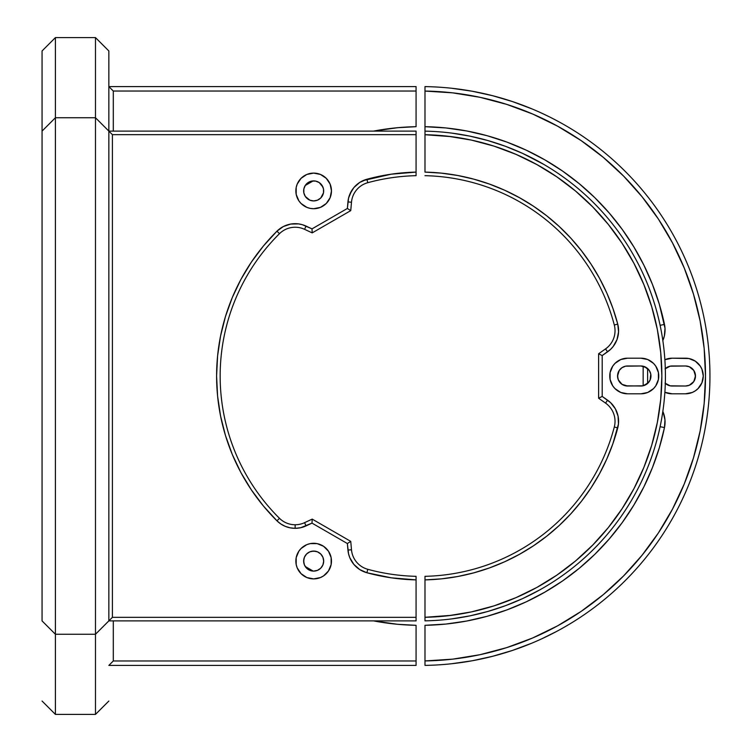 <?xml version="1.0" encoding="UTF-8"?>
<svg xmlns="http://www.w3.org/2000/svg" width="752" height="752" viewBox="0 0 752 752"><rect width="100%" height="100%" fill="white"/><g stroke="black" fill="none" stroke-linecap="round" stroke-linejoin="round"><path stroke-width="1.13" d="M108.843 701.043L95.485 714.4L108.843 701.043M95.485 634.256L95.485 714.4L55.413 714.4L95.485 714.4L95.485 634.256L108.843 620.898L95.485 634.256L55.413 634.256L55.413 714.4L42.056 701.043L55.413 714.4L55.413 634.256L95.485 634.256L95.485 117.744L95.485 634.256M108.843 131.102L95.485 117.744L108.843 131.102L108.843 50.957L95.485 37.6L95.485 117.744L55.413 117.744L55.413 634.256L42.056 620.898L55.413 634.256L55.413 117.744L95.485 117.744L95.485 37.6L108.843 50.957L108.843 131.102L112.405 134.664L416.072 134.664L416.072 175.677A200.37 200.37 0 0 0 367.813 182.689A200.37 200.37 0 0 1 416.072 175.677L416.072 131.102L108.843 131.102L112.405 134.664L112.405 617.336L108.843 620.898L108.843 131.102L108.843 620.898L416.072 620.898L416.072 617.336L416.072 620.898L108.843 620.898L112.405 617.336L416.072 617.336L112.405 617.336L112.405 134.664L416.072 134.664L416.072 131.102L108.843 131.102M95.485 37.6L55.413 37.6L55.413 117.744L42.056 131.102L55.413 117.744L55.413 37.6L95.485 37.6M55.413 37.6L42.056 50.957L55.413 37.6M42.056 620.898L42.056 50.957L42.056 620.898M305.237 566.51L313.189 571.097L305.237 566.51M313.189 180.903L305.237 185.49L313.189 180.903M416.072 126.693L416.072 86.583L108.843 86.583L113.298 91.03L416.072 91.03L416.072 126.693A249.344 249.344 0 0 0 373.612 131.102L397.573 127.708L416.072 126.693M113.298 131.102L113.298 91.03L416.072 91.03L416.072 86.583L108.843 86.583M113.298 620.898L113.298 660.97L416.072 660.97L416.072 625.307A249.344 249.344 0 0 1 373.612 620.898L397.573 624.292L416.072 625.307L416.072 665.417L416.072 660.97L113.298 660.97L108.843 665.417L416.072 665.417L108.843 665.417M560.682 122.783L556.442 120.48M565.589 125.556L564.113 124.71M472.247 660.764L492.532 656.317L512.45 650.433L492.532 656.317L472.247 660.764L451.698 663.734M531.89 643.139L512.45 650.433M542.023 638.683L556.48 631.501M451.698 88.266L472.247 91.236L492.532 95.683L512.45 101.567L531.89 108.861M512.45 101.567L492.532 95.683L472.247 91.236M551.846 118.083L558.219 121.429M542.004 113.308L549.223 116.767M659.288 304.109L652.407 284.322L643.9 265.183L633.804 246.825L622.214 229.379L609.195 212.976L594.851 197.71L579.266 183.714L562.571 171.061L544.862 159.866L526.287 150.193L506.961 142.109L487.023 135.68L466.616 130.951L445.889 127.943L424.983 126.693L424.983 131.149L424.983 86.612A289.417 289.417 0 0 1 709.944 376A289.417 289.417 0 0 1 424.983 665.388A289.417 289.417 0 0 0 709.944 376A289.417 289.417 0 0 0 424.983 86.612L424.983 91.067A284.97 284.97 0 0 1 705.498 376A284.97 284.97 0 0 1 424.983 660.933L424.983 665.388L424.983 660.933L452.61 659.156L479.936 654.71L506.707 647.622L532.66 637.978L557.552 625.861L581.155 611.385L603.236 594.682L623.596 575.919L642.039 555.267L658.395 532.933L672.495 509.104L684.226 484.025L693.466 457.921L700.131 431.046L704.154 403.655L705.498 376L704.154 348.345L700.131 320.954L693.466 294.079L684.226 267.975L672.495 242.896L658.395 219.067L642.039 196.733L623.596 176.081L603.236 157.318L581.155 140.615L557.552 126.139L532.66 114.022L506.707 104.378L479.936 97.29L452.61 92.844L424.983 91.067L424.983 126.693A249.344 249.344 0 0 1 664.477 324.403L660.124 325.325L664.477 324.403A26.715 26.715 0 0 1 662.841 340.571L664.354 336.012L665.003 328.267L659.288 304.109L664.477 324.403M556.405 120.461L551.78 118.055M560.729 629.198L565.166 626.689M643.157 385.767L643.157 366.233L643.157 385.767M647.613 368.536L647.613 383.464L647.613 368.536M662.841 411.429L663.189 412.265L662.841 411.429A26.715 26.715 0 0 1 664.477 427.597L660.124 426.675L664.477 427.597A249.344 249.344 0 0 1 424.983 625.307L424.983 660.933L424.983 625.307L445.889 624.057L466.616 621.049L445.889 624.057M664.881 359.719A17.813 17.813 0 0 1 672.1 358.187A17.813 17.813 0 0 0 664.881 359.719L672.1 358.187L688.935 358.535L695.356 361.195L700.262 366.102L701.917 369.185L703.27 376L701.917 382.815L698.053 388.596L695.356 390.805L692.272 392.459L685.457 393.813A17.813 17.813 0 0 0 698.063 363.423A17.813 17.813 0 0 0 685.457 358.187A17.813 17.813 0 0 1 703.27 376A17.813 17.813 0 0 1 685.457 393.813L672.1 393.813L664.881 392.281A17.813 17.813 0 0 0 672.1 393.813A17.813 17.813 0 0 1 664.881 392.281M664.354 415.988L663.189 412.265L664.965 419.832L664.477 427.597L659.288 447.891L652.407 467.678L643.9 486.817L633.804 505.175L622.214 522.621L609.195 539.024L594.851 554.29L579.266 568.286L562.571 580.939L544.862 592.134L526.287 601.807L506.961 609.891L487.023 616.32L466.616 621.049M672.1 358.187L685.457 358.187M685.457 393.813L672.1 393.813M665.012 368.912L670.145 366.177L685.457 365.98A10.02 10.02 0 0 1 695.478 376A10.02 10.02 0 0 1 685.457 386.02L670.145 385.823L665.012 383.088M665.285 392.459L668.622 393.465M692.272 359.541L688.935 358.535M665.313 368.63A10.02 10.02 0 0 1 672.1 365.98L685.457 365.98L689.293 366.741L693.786 370.435L695.478 376L693.786 381.565L689.293 385.259L685.457 386.02L672.1 386.02A10.02 10.02 0 0 1 665.313 383.37M664.965 419.832L664.477 427.597L659.288 447.891M643.9 486.817L633.804 505.175M622.214 522.621L609.195 539.024M562.571 580.939L544.862 592.134L526.287 601.807M693.466 294.079L684.226 267.975M672.1 386.02L670.145 385.823M670.145 366.177L672.1 365.98M685.457 365.98L687.413 366.177M692.545 368.912L693.786 370.435M695.28 374.045L695.28 377.955M693.786 381.565L692.545 383.088M687.413 385.823L685.457 386.02M531.42 157.657L543.818 164.406L522.602 153.389L505.504 146.32L522.602 153.389M549.449 167.781L547.4 166.53M469.944 615.86L487.916 611.442L469.944 615.86L451.698 618.905M531.429 594.343L539.908 589.822L522.602 598.611L505.504 605.68L487.916 611.442M550.229 583.721L547.465 585.432M614.299 324.996A22.259 22.259 0 0 1 605.539 348.9A22.259 22.259 0 0 0 614.299 324.996A200.37 200.37 0 0 0 424.983 175.677A200.37 200.37 0 0 1 614.299 324.996L617.74 324.093L614.299 324.996M598.63 353.741L605.539 348.9L607.578 351.823L605.539 348.9L598.63 353.741L602.192 355.593L598.63 353.741L598.63 398.259L598.63 353.741M605.539 403.1L598.63 398.259L602.192 396.407L598.63 398.259L605.539 403.1A22.259 22.259 0 0 1 614.299 427.004A22.259 22.259 0 0 0 605.539 403.1L607.578 400.177L605.539 403.1M451.698 136.685L424.983 134.711L424.983 172.114A203.933 203.933 0 0 1 617.74 324.093A25.822 25.822 0 0 1 607.578 351.823L602.192 355.593L602.192 396.407L607.578 400.177A25.822 25.822 0 0 1 617.74 427.907L614.299 427.004L617.74 427.907A203.933 203.933 0 0 1 424.983 579.886L424.983 576.323A200.37 200.37 0 0 0 614.299 427.004A200.37 200.37 0 0 1 424.983 576.323L424.983 617.289L451.698 615.315M650.189 379.835L648.017 383.088L642.885 385.823L627.572 386.02A10.02 10.02 0 0 1 617.552 376A10.02 10.02 0 0 1 627.572 365.98L640.93 365.98L646.494 367.672L649.258 370.435L650.762 374.045L650.095 380.061M473.741 179.136L489.449 184.071L504.695 190.247L519.397 197.644L533.459 206.198L546.789 215.852L559.291 226.559L570.89 238.234L581.503 250.811L591.081 264.196L599.541 278.315L606.836 293.064L612.908 308.358L617.74 324.093L618.558 331.876L617.016 339.556L613.237 346.409L610.615 349.332L602.192 355.593L602.192 396.407L610.615 402.668L615.39 408.872L618.078 416.223L618.445 424.043L612.908 443.642L606.836 458.936L599.541 473.685L591.081 487.804L581.503 501.189L570.89 513.766L559.291 525.441L546.789 536.148L533.459 545.802L519.397 554.356L504.695 561.753L489.449 567.929L473.741 572.864L457.695 576.511L441.405 578.861L424.983 579.886L424.983 620.851A244.898 244.898 0 0 0 665.417 376A244.898 244.898 0 0 0 424.983 131.149L424.983 134.711A241.336 241.336 0 0 1 661.863 376A241.336 241.336 0 0 1 424.983 617.289L424.983 620.851A244.898 244.898 0 0 0 665.417 376A244.898 244.898 0 0 0 424.983 131.149L424.983 172.114L441.405 173.139L457.695 175.489L473.741 179.136L489.449 184.071L504.695 190.247L519.397 197.644M575.496 561.001L592.745 545.068L608.312 527.584L622.111 508.681L634.011 488.537L643.956 467.218M651.683 445.344L657.333 422.539L660.726 399.378L661.863 376L660.726 352.622L657.333 329.461L651.683 306.656M634.058 263.538L622.111 243.319L608.312 224.416L592.745 206.932L575.553 191.046L556.912 176.899L536.984 164.622L515.957 154.339L494.036 146.132L471.419 140.098L448.333 136.272M627.572 386.02L622.007 384.328L618.313 379.835L617.552 376L619.244 370.435L622.007 367.672L625.617 366.177L640.93 365.98A10.02 10.02 0 0 1 650.95 376A10.02 10.02 0 0 1 640.93 386.02L625.617 385.823M640.93 393.813L627.572 393.813L620.757 392.459L614.976 388.596L612.767 385.898L610.107 379.478A17.813 17.813 0 0 0 627.572 393.813L640.93 393.813L647.745 392.459L653.526 388.596L655.744 385.898L658.404 379.478A17.813 17.813 0 0 0 658.743 376.009L658.404 379.478L658.404 372.522L658.743 376A17.813 17.813 0 0 0 658.404 372.531L655.744 366.102L653.526 363.404L647.745 359.541L640.93 358.187A17.813 17.813 0 0 1 658.743 376A17.813 17.813 0 0 1 640.93 393.813A17.813 17.813 0 0 0 658.395 379.478M640.93 365.98L642.885 366.177M644.765 366.741L649.258 370.435M650.762 374.045L650.762 377.955M649.258 381.565L644.765 385.259M642.885 385.823L640.93 386.02M623.737 385.259L622.007 384.328M620.494 383.088L619.244 381.565M617.749 377.955L617.749 374.045M619.244 370.435L620.494 368.912M622.007 367.672L623.737 366.741M625.617 366.177L627.572 365.98M627.572 393.813A17.813 17.813 0 0 1 609.759 376A17.813 17.813 0 0 1 627.572 358.187L640.93 358.187A17.813 17.813 0 0 1 658.395 372.522M627.572 358.187A17.813 17.813 0 0 0 610.107 372.522L612.767 366.102L614.976 363.404L620.757 359.541L627.572 358.187L640.93 358.187M448.333 615.728L471.419 611.902L494.036 605.868L515.957 597.661L536.984 587.378L556.912 575.101L575.553 560.954M608.312 527.584L622.111 508.681M643.909 467.321L651.711 445.259M651.711 306.741L643.909 284.679L634.011 263.463M533.459 206.198L546.789 215.852L559.291 226.559L570.89 238.234L581.503 250.811M606.836 293.064L612.908 308.358M618.558 331.876L618.078 335.777M617.016 339.556L615.39 343.128M618.078 416.223L618.558 420.124M612.908 443.642L606.836 458.936L599.541 473.685M581.503 501.189L570.89 513.766L559.291 525.441M519.397 554.356L504.695 561.753L489.449 567.929L473.741 572.864M457.695 576.511L441.405 578.861M610.107 379.478L610.107 372.522M451.698 133.095L469.944 136.14L487.916 140.558L505.504 146.32M487.916 140.558L469.944 136.14M539.88 162.159L531.401 157.638M551.348 168.974L550.191 168.251M539.908 589.822L543.865 587.566M313.659 571.106A10.02 10.02 0 0 1 303.648 561.095A10.02 10.02 0 0 1 313.659 551.075L309.833 551.836L306.581 554.008L304.41 557.26L303.648 561.095L304.41 564.931L306.581 568.174L309.833 570.345L313.659 571.106L317.494 570.345L320.747 568.174L322.918 564.931L323.68 561.095L322.918 557.26L320.747 554.008L317.494 551.836L313.659 551.075A10.02 10.02 0 0 1 323.68 561.095A10.02 10.02 0 0 1 313.659 571.106M313.64 543.282A17.813 17.813 0 0 0 310.209 543.621L317.137 543.621L323.557 546.281L328.474 551.197L331.134 557.617L331.134 564.564L328.474 570.984L323.557 575.9L320.484 577.545L313.659 578.899A17.813 17.813 0 0 1 295.856 561.095A17.813 17.813 0 0 1 313.659 543.282A17.813 17.813 0 0 1 331.472 561.095A17.813 17.813 0 0 1 313.659 578.899L306.844 577.545A17.813 17.813 0 0 0 331.388 562.844A17.813 17.813 0 0 0 317.156 543.63M310.172 543.63A17.813 17.813 0 0 0 306.825 577.536M317.156 208.37A17.813 17.813 0 0 0 313.659 173.101A17.813 17.813 0 0 0 306.863 174.445L313.659 173.101A17.813 17.813 0 0 1 331.472 190.905A17.813 17.813 0 0 1 313.659 208.718A17.813 17.813 0 0 1 295.856 190.905A17.813 17.813 0 0 1 313.659 173.101L320.484 174.455L326.255 178.318L330.119 184.09L331.472 190.905L330.119 197.72L326.255 203.501L320.484 207.364L313.659 208.718A17.813 17.813 0 0 0 317.118 208.379M306.825 174.464A17.813 17.813 0 0 0 310.172 208.37M313.659 208.718L310.191 208.379A17.813 17.813 0 0 0 313.64 208.718M315.614 200.737L313.659 200.925A10.02 10.02 0 0 1 303.648 190.905A10.02 10.02 0 0 1 313.659 180.894A10.02 10.02 0 0 1 323.68 190.905A10.02 10.02 0 0 1 313.659 200.925L317.494 200.164L320.747 197.992L323.492 192.86L323.492 188.949L321.997 185.34L319.233 182.576L315.614 181.082L311.704 181.082L308.094 182.576L305.331 185.34L303.836 188.949L303.836 192.86L305.331 196.469L309.833 200.164L313.659 200.925L311.704 200.737M356.589 567.196L353.844 564.385L359.719 569.565L366.873 572.742L391.256 577.818L416.072 579.886L416.072 617.336L416.072 576.323A200.37 200.37 0 0 1 367.813 569.311A200.37 200.37 0 0 0 416.072 576.323L416.072 579.886A203.933 203.933 0 0 1 366.873 572.742L367.813 569.311L366.873 572.742A25.822 25.822 0 0 1 347.941 550.079L351.485 549.768L350.752 541.374L351.485 549.768A22.259 22.259 0 0 0 367.813 569.311A22.259 22.259 0 0 1 351.485 549.768L347.941 550.079L347.368 543.536L350.752 541.374L312.193 519.115L304.551 522.678L312.193 519.115L312.014 523.129L312.193 519.115L350.752 541.374L347.368 543.536L312.014 523.129L306.064 525.902L304.551 522.678A22.259 22.259 0 0 1 279.471 518.307A200.37 200.37 0 0 1 279.471 233.693A22.259 22.259 0 0 1 304.551 229.322A22.259 22.259 0 0 0 279.471 233.693A200.37 200.37 0 0 0 279.471 518.307A22.259 22.259 0 0 0 304.551 522.678L306.064 525.902A25.822 25.822 0 0 1 295.151 528.318L295.151 524.755L295.151 528.318A25.822 25.822 0 0 1 276.971 520.835L279.471 518.307L276.971 520.835A203.933 203.933 0 0 1 276.971 231.165L279.471 233.693L276.971 231.165A25.822 25.822 0 0 1 306.064 226.098L304.551 229.322L306.064 226.098L312.014 228.871L312.193 232.885L304.551 229.322L312.193 232.885L312.014 228.871L347.368 208.464L350.752 210.626L312.193 232.885L350.752 210.626L347.368 208.464L348.58 198.049L349.793 194.317L353.844 187.615L359.719 182.435L363.178 180.574L391.256 174.182L416.072 172.114A203.933 203.933 0 0 0 366.873 179.258L367.813 182.689L366.873 179.258L359.719 182.435L356.589 184.804M348.58 553.951L349.793 557.683L353.844 564.385L349.793 557.683L348.58 553.951L347.368 543.536L312.014 523.129L300.734 527.707L295.151 528.318L290.14 527.829L285.318 526.381L280.872 524.012L276.971 520.835L263.388 505.983L251.347 489.862L240.941 472.632L232.293 454.462L225.478 435.521L220.562 416.006L217.591 396.097L216.595 376L217.591 355.903L220.562 335.994L225.478 316.479L232.293 297.538L240.941 279.368L251.347 262.138L263.388 246.017L276.971 231.165L283.297 226.559L290.714 224.058L298.544 223.899L302.389 224.716L312.014 228.871L347.368 208.464L347.941 201.921L351.485 202.232A22.259 22.259 0 0 1 367.813 182.689A22.259 22.259 0 0 0 351.485 202.232L350.752 210.626L351.485 202.232L347.941 201.921A25.822 25.822 0 0 1 366.873 179.258M306.844 577.545L301.073 573.682L297.209 567.91L296.194 564.564L296.194 557.617L298.854 551.197L301.073 548.499L306.844 544.636L310.191 543.621M310.191 208.379L306.844 207.364L301.073 203.501L298.854 200.803L296.194 194.383L296.194 187.436L297.209 184.09L301.073 178.318L306.844 174.455M317.118 543.621A17.813 17.813 0 0 0 313.687 543.282M297.209 567.91L296.194 564.564M306.064 525.902L302.389 527.284M302.342 527.302L301.336 527.566M300.01 527.857L295.79 528.318M294.925 528.318L290.385 527.876M289.294 527.65L285.948 526.626M284.547 526.043L283.297 525.441M283.269 525.432L281.671 524.52M280.487 523.759L276.971 520.835M240.941 472.632L232.293 454.462M220.562 335.994L225.478 316.479L232.293 297.538L240.941 279.368L251.347 262.138M280.487 228.241L281.662 227.48M284.547 225.957L285.29 225.628M285.346 225.609L285.948 225.374M289.294 224.35L290.385 224.124M294.925 223.682L295.79 223.682M300.01 224.143L301.336 224.434M348.58 198.049L351.569 190.811M308.094 569.424L306.581 568.174M303.836 563.051L303.836 559.14M308.094 552.767L309.833 551.836M311.704 551.263L315.614 551.263M317.494 551.836L319.233 552.767M320.747 554.008L322.918 557.26M322.918 564.931L320.747 568.174L318.735 569.734M309.833 200.164L308.094 199.233M303.836 192.86L303.836 188.949M306.581 183.826L308.094 182.576M319.233 182.576L322.918 187.069M322.918 194.74L320.747 197.992M319.233 199.233L317.494 200.164"/></g></svg>

